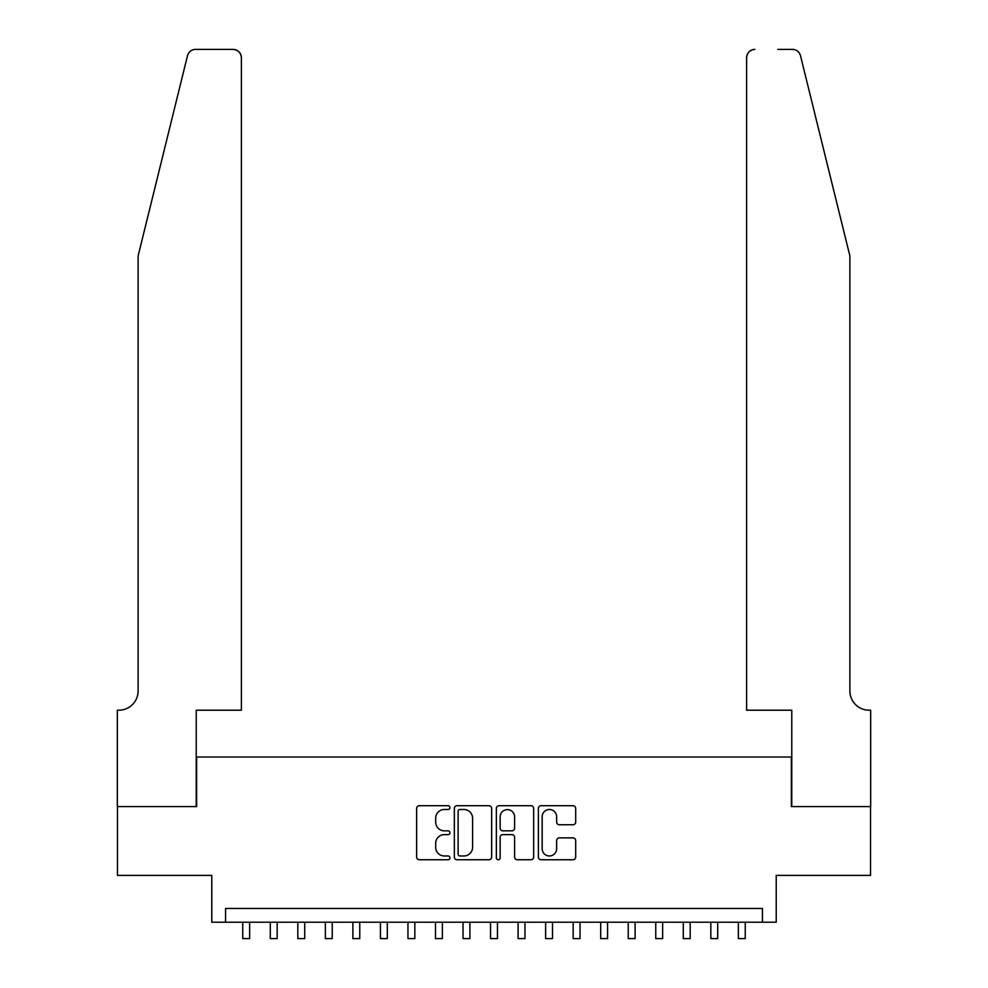 <?xml version="1.0" encoding="UTF-8"?>
<svg xmlns="http://www.w3.org/2000/svg" width="988" height="988" viewBox="0 0 988 988"><rect width="100%" height="100%" fill="white"/><g stroke="black" fill="none" stroke-linecap="round" stroke-linejoin="round"><path stroke-width="1.48" d="M449.948 807.604A1.89 1.89 0 0 0 448.058 805.702L419.344 805.702A2.705 2.705 0 0 0 416.64 808.406L416.64 857.053A2.705 2.705 0 0 0 419.344 859.758L448.058 859.758A1.89 1.89 0 0 0 449.948 857.868A1.89 1.89 0 0 0 448.058 855.979L444.341 855.979A8.645 8.645 0 0 1 435.696 847.321L435.696 843.27A8.645 8.645 0 0 1 444.341 834.625L448.058 834.625A1.89 1.89 0 0 0 449.948 832.736A1.89 1.89 0 0 0 448.058 830.846L444.341 830.846A8.645 8.645 0 0 1 435.696 822.189L435.696 818.138A8.645 8.645 0 0 1 444.341 809.493L448.058 809.493A1.89 1.89 0 0 0 449.948 807.604M572.978 824.758A2.705 2.705 0 0 0 575.683 822.053L575.683 808.406A2.705 2.705 0 0 0 572.978 805.702L541.091 805.702A2.705 2.705 0 0 0 538.386 808.406L538.386 857.053A2.705 2.705 0 0 0 541.091 859.758L572.978 859.758A2.705 2.705 0 0 0 575.683 857.053L575.683 840.566A2.705 2.705 0 0 0 572.978 837.873L559.332 837.873A2.705 2.705 0 0 0 556.639 840.566L556.639 848.741A7.225 7.225 0 0 1 549.402 855.979A7.225 7.225 0 0 1 542.177 848.741L542.177 816.718A7.225 7.225 0 0 1 549.402 809.493A7.225 7.225 0 0 1 556.639 816.718L556.639 822.053A2.705 2.705 0 0 0 559.332 824.758L572.978 824.758M762.452 922.212L776.222 922.212L776.222 875.405L870.527 875.405L870.527 806.579L791.363 806.579L791.363 757.018L196.637 757.018L196.637 806.579L117.473 806.579L117.473 875.405L211.778 875.405L211.778 922.212L762.452 922.212L762.452 908.454L225.548 908.454L225.548 922.212M491.641 808.406A2.705 2.705 0 0 0 488.937 805.702L457.036 805.702A2.705 2.705 0 0 0 454.344 808.406L454.344 857.053A2.705 2.705 0 0 0 457.036 859.758L488.937 859.758A2.705 2.705 0 0 0 491.641 857.053L491.641 808.406M499.064 805.702L530.964 805.702A2.705 2.705 0 0 1 533.656 808.406L533.656 857.053A2.705 2.705 0 0 1 530.964 859.758L517.304 859.758A2.705 2.705 0 0 1 514.612 857.053L514.612 837.33A2.705 2.705 0 0 0 511.908 834.625L502.855 834.625A2.705 2.705 0 0 0 500.15 837.33L500.15 857.868A1.89 1.89 0 0 1 498.261 859.758A1.89 1.89 0 0 1 496.359 857.868L496.359 808.406A2.705 2.705 0 0 1 499.064 805.702M460.013 809.493A1.89 1.89 0 0 0 458.123 811.383L458.123 854.089A1.89 1.89 0 0 0 460.013 855.979L463.928 855.979A8.645 8.645 0 0 0 472.585 847.321L472.585 818.138A8.645 8.645 0 0 0 463.928 809.493L460.013 809.493M514.612 816.854A7.225 7.225 0 0 0 507.375 809.629A7.225 7.225 0 0 0 500.15 816.854L500.15 828.142A2.705 2.705 0 0 0 502.855 830.846L511.908 830.846A2.705 2.705 0 0 0 514.612 828.142L514.612 816.854M242.752 922.212L242.752 938.6L249.643 938.6L249.643 922.212M187.51 55.686C189.622 51.154 189.622 51.154 187.51 55.686L138.122 255.904L138.122 690.933A19.278 19.278 0 0 1 118.856 710.211L117.337 710.211L117.337 806.579L196.229 806.579L196.229 710.211L241.381 710.211L241.381 57.662A8.262 8.262 0 0 0 233.119 49.4L195.538 49.4A8.262 8.262 0 0 0 187.51 55.686M210.271 49.4L233.119 49.4C238.096 49.931 240.85 52.673 241.381 57.662L241.381 710.211M138.122 690.933A19.278 19.278 0 0 1 118.856 710.211M834.724 194.513L800.49 55.686C798.378 51.154 798.378 51.154 800.49 55.686C798.378 51.154 798.378 51.154 800.49 55.686L849.878 255.904L849.878 690.933A19.278 19.278 0 0 0 869.144 710.211L870.663 710.211L870.663 806.579L791.771 806.579L791.771 710.211L746.619 710.211L746.619 57.662L746.619 710.211M777.729 49.4L792.462 49.4A8.262 8.262 0 0 1 800.49 55.686M754.881 49.4A8.262 8.262 0 0 0 746.619 57.662C747.15 52.673 749.904 49.931 754.881 49.4M849.878 690.933A19.278 19.278 0 0 0 869.144 710.211M270.292 922.212L270.292 938.6L277.171 938.6L277.171 922.212M297.82 922.212L297.82 938.6L304.712 938.6L304.712 922.212M325.361 922.212L325.361 938.6L332.24 938.6L332.24 922.212M352.889 922.212L352.889 938.6L359.768 938.6L359.768 922.212M380.429 922.212L380.429 938.6L387.308 938.6L387.308 922.212M407.958 922.212L407.958 938.6L414.837 938.6L414.837 922.212M435.486 922.212L435.486 938.6L442.377 938.6L442.377 922.212M463.026 922.212L463.026 938.6L469.905 938.6L469.905 922.212M490.554 922.212L490.554 938.6L497.446 938.6L497.446 922.212M518.095 922.212L518.095 938.6L524.974 938.6L524.974 922.212M545.623 922.212L545.623 938.6L552.514 938.6L552.514 922.212M573.164 922.212L573.164 938.6L580.042 938.6L580.042 922.212M600.692 922.212L600.692 938.6L607.571 938.6L607.571 922.212M628.232 922.212L628.232 938.6L635.111 938.6L635.111 922.212M655.76 922.212L655.76 938.6L662.639 938.6L662.639 922.212M683.288 922.212L683.288 938.6L690.18 938.6L690.18 922.212M710.829 922.212L710.829 938.6L717.708 938.6L717.708 922.212M738.357 922.212L738.357 938.6L745.248 938.6L745.248 922.212"/></g></svg>

